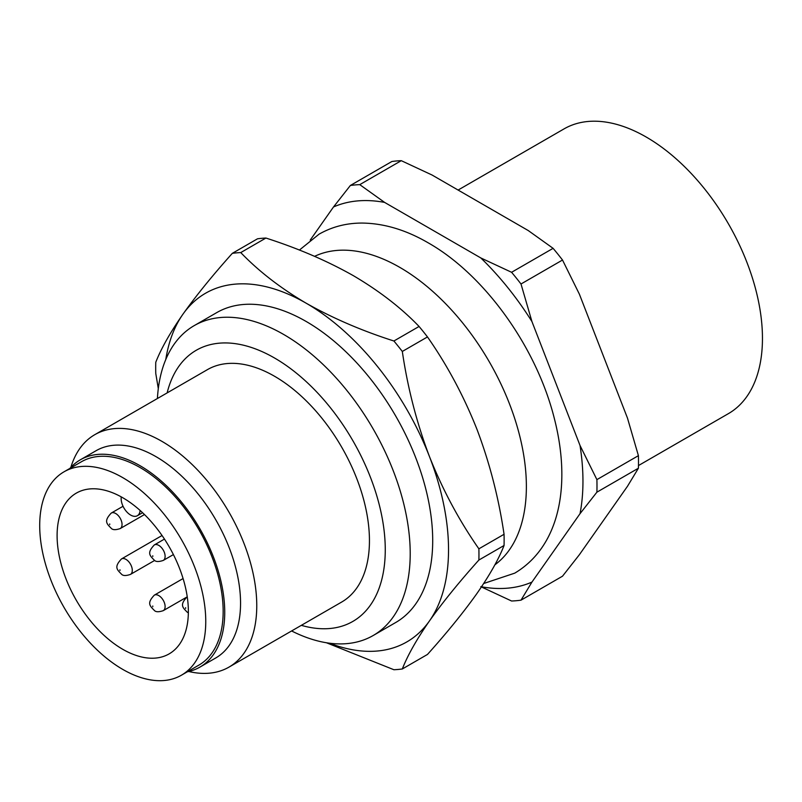 <?xml version="1.0" encoding="UTF-8"?>
<svg xmlns="http://www.w3.org/2000/svg" width="802" height="802" viewBox="0 0 802 802"><rect width="100%" height="100%" fill="white"/><g stroke="black" fill="none" stroke-linecap="round" stroke-linejoin="round"><path stroke-width="1.2" d="M638.472 465.561L728.416 413.632A164.39 94.917 -120 0 0 753.609 281.903A164.39 94.917 -120 0 0 646.222 137.042A164.39 94.917 -120 0 0 564.027 128.901L458.102 190.054M314.595 256.339A178.926 103.308 60 0 1 399.857 267.407A178.926 103.308 60 0 1 515.135 419.857A178.926 103.308 60 0 1 494.864 564.839M157.413 398.514A178.926 103.308 60 0 1 194.224 325.612A178.926 103.308 60 0 1 283.687 334.474A178.926 103.308 60 0 1 400.579 492.147A178.926 103.308 60 0 1 373.151 635.535A178.926 103.308 60 0 1 291.607 630.953M167.137 392.91A156.56 90.395 60 0 1 274.555 358.013A156.56 90.395 60 0 1 384.439 533.711A156.56 90.395 60 0 1 301.331 625.339M70.867 467.355A134.195 77.483 60 0 1 94.776 434.684L207.457 369.622A134.195 77.483 60 0 1 274.555 376.268A134.195 77.483 60 0 1 362.223 494.523A134.195 77.483 60 0 1 341.652 602.061L228.981 667.114A134.195 77.483 60 0 1 188.721 671.495M94.776 434.684A134.195 77.483 60 0 1 161.874 441.331A134.195 77.483 60 0 1 249.542 559.585A134.195 77.483 60 0 1 228.981 667.114M69.904 468.408A119.658 69.082 60 0 1 80.3 459.827L96.11 450.694A119.658 69.082 60 0 1 155.939 456.629A119.658 69.082 60 0 1 234.114 562.072A119.658 69.082 60 0 1 215.768 657.951L199.959 667.084A119.658 69.082 60 0 1 187.327 671.795M80.3 459.827A119.658 69.082 60 0 1 140.129 465.751A119.658 69.082 60 0 1 218.294 571.204A119.658 69.082 60 0 1 199.959 667.084M122.726 477.621A117.423 67.799 60 0 1 199.437 581.099A117.423 67.799 60 0 1 181.442 675.194A117.423 67.799 60 0 1 122.726 669.379A117.423 67.799 60 0 1 46.025 565.901A117.423 67.799 60 0 1 64.02 471.807A117.423 67.799 60 0 1 122.726 477.621M64.02 471.807L81.413 461.762A117.423 67.799 60 0 1 140.129 467.576A117.423 67.799 60 0 1 216.841 571.054A117.423 67.799 60 0 1 198.836 665.149L181.442 675.194M122.726 649.289A92.821 53.594 60 0 1 62.095 567.495A92.821 53.594 60 0 1 76.32 493.12A92.821 53.594 60 0 1 122.726 497.711A92.821 53.594 60 0 1 183.367 579.505A92.821 53.594 60 0 1 169.142 653.881A92.821 53.594 60 0 1 122.726 649.289M553.099 248.329L511.586 272.289L480.809 257.943L384.609 202.405L359.767 184.64L401.281 160.671L432.057 175.016L528.257 230.555L553.099 248.329A228.139 131.718 60 0 1 562.513 260.028L579.385 294.164L627.475 418.103L638.412 455.666A228.139 131.718 60 0 1 638.412 468.218L627.475 486.293L579.385 554.703L562.513 576.197L520.999 600.167L531.937 582.092L580.026 513.681L596.899 492.177L638.412 468.218M480.809 586.663L511.586 601.009A228.139 131.718 60 0 0 520.999 600.167M638.412 455.666L596.899 479.626L580.026 445.491L531.937 321.552L520.999 283.998L562.513 260.028M384.609 202.405A212.48 122.676 -120 0 0 333.502 206.966L350.374 185.473L391.887 161.503A228.139 131.718 60 0 1 401.281 160.671M333.502 206.966L310.234 240.079M481.531 586.793A212.48 122.676 -120 0 0 531.937 582.092M580.026 513.681A212.48 122.676 -120 0 0 580.026 445.491M531.937 321.552A212.48 122.676 -120 0 0 480.809 257.943M596.899 479.626A228.139 131.718 60 0 1 596.899 492.177M511.586 272.289A228.139 131.718 60 0 1 520.999 283.998M350.374 185.473A228.139 131.718 60 0 1 359.767 184.64M140.099 510.443A13.423 7.749 60 0 1 137.353 515.726A13.423 7.749 60 0 1 127.007 512.127A13.423 7.749 60 0 1 121.152 498.623L121.152 496.819M373.151 635.535L395.657 622.542A178.926 103.308 -120 0 0 423.075 479.165A178.926 103.308 -120 0 0 306.184 321.482A178.926 103.308 -120 0 0 216.72 312.62L194.224 325.612M326.454 642.763L393.902 669.73A228.58 131.969 60 0 0 402.313 668.978C407.687 655.264 416.729 639.254 429.461 620.938C442.744 602.252 459.225 581.951 478.884 560.037L504.057 545.5C498.684 559.205 489.631 575.224 476.909 593.54C463.616 612.217 447.145 632.517 427.476 654.442L402.313 668.978M427.476 336.93C447.195 365.121 463.676 395.867 476.909 429.18C489.661 462.894 498.714 497.932 504.057 534.292L478.884 548.819C459.165 520.628 442.694 489.882 429.461 456.569C416.699 422.854 407.657 387.817 402.313 351.456L427.476 336.93A228.58 131.969 -120 0 0 419.075 326.464L393.902 341C361.892 330.765 332.66 318.163 306.184 303.216C280.56 288.139 258.745 271.266 240.75 252.58L265.923 238.044C298.284 248.44 327.517 261.031 353.632 275.828C379.526 291.106 401.341 307.988 419.075 326.464M265.923 238.044A228.58 131.969 -120 0 0 257.512 238.795L232.339 253.332C212.62 275.317 196.149 295.617 182.916 314.234C170.164 332.599 161.112 348.619 155.768 362.273A228.58 131.969 60 0 0 155.768 373.481L158.305 388.609M232.339 253.332A228.58 131.969 60 0 1 240.75 252.58M393.902 341A228.58 131.969 60 0 1 402.313 351.456M504.057 545.5A228.58 131.969 -120 0 0 504.057 534.292M478.884 548.819A228.58 131.969 60 0 1 478.884 560.037M329.572 643.214A201.302 116.22 -120 0 0 429.461 620.938A201.302 116.22 -120 0 0 429.461 456.569A201.302 116.22 -120 0 0 306.184 303.216A201.302 116.22 -120 0 0 182.916 314.234A201.302 116.22 -120 0 0 165.783 359.507M152.781 556.518L152.781 555.786L152.781 556.518M164.45 539.084L154.315 544.939A8.942 5.163 60 0 1 158.786 545.38A8.942 5.163 60 0 1 164.631 553.26A8.942 5.163 60 0 1 163.267 560.428L173.402 554.583M185.603 608.417L185.603 607.685L185.603 608.417M187.137 596.828A8.942 5.163 60 0 1 187.237 596.778L187.137 596.828C179.337 605.089 182.746 607.555 187.367 612.307L188.35 612.798M152.781 606.733L152.781 606.011L152.781 606.733M183.077 578.553L154.315 595.154A8.942 5.163 60 0 1 158.786 595.595A8.942 5.163 60 0 1 164.631 603.485A8.942 5.163 60 0 1 163.267 610.653L186.555 597.209M119.959 570.513L119.959 569.781L119.959 570.513M162.044 535.515L121.493 558.934A8.942 5.163 60 0 1 125.964 559.375A8.942 5.163 60 0 1 131.809 567.255A8.942 5.163 60 0 1 130.435 574.422L154.636 560.458M109.714 524.658L109.714 523.937L109.714 524.658M123.037 506.273L111.247 513.079A8.942 5.163 60 0 1 115.719 513.521A8.942 5.163 60 0 1 121.563 521.41A8.942 5.163 60 0 1 120.19 528.578L144.48 514.553M154.315 544.939C146.515 553.19 149.924 555.656 154.535 560.408C156.049 561.871 158.956 561.881 163.267 560.428M154.315 595.154C146.515 603.415 149.924 605.881 154.535 610.633C156.049 612.096 158.956 612.096 163.267 610.653M121.493 558.934C113.694 567.194 117.102 569.651 121.714 574.402C123.227 575.866 126.135 575.876 130.435 574.422M111.247 513.079C103.448 521.34 106.856 523.806 111.468 528.548C112.982 530.012 115.889 530.022 120.19 528.578M137.353 515.726L142.566 512.709M299.397 250.074L319.046 234.184C332.158 226.725 346.574 223.016 362.283 223.066C384.038 223.357 405.972 229.923 428.078 242.765C484.919 274.916 536.738 347.737 554.372 418.634C571.074 483.596 560.598 545.821 514.744 573.149L483.706 583.505"/></g></svg>
